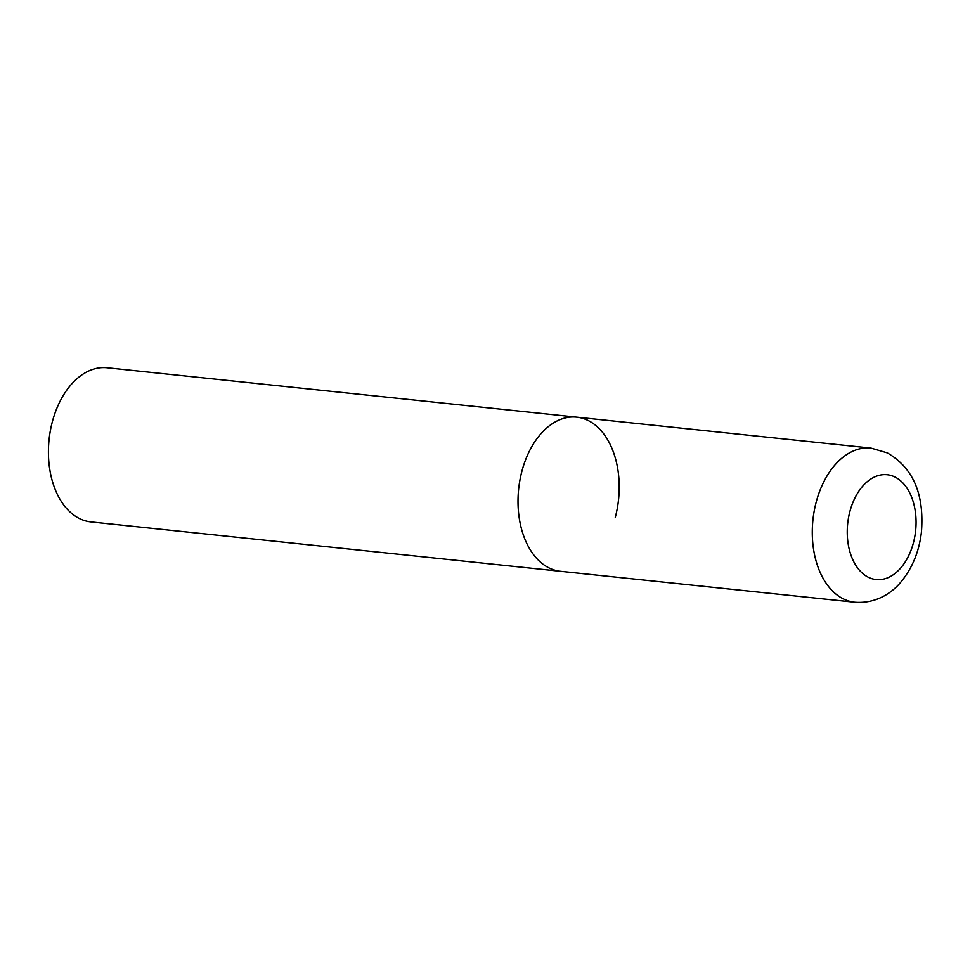 <?xml version="1.0" encoding="UTF-8"?>
<svg xmlns="http://www.w3.org/2000/svg" width="970" height="970" viewBox="0 0 970 970"><rect width="100%" height="100%" fill="white"/><g stroke="black" fill="none" stroke-linecap="round" stroke-linejoin="round"><path stroke-width="1.45" d="M549.008 567.911A77.503 50.222 96 0 0 560.502 571.294A77.503 50.222 -84 0 1 521.957 471.02A77.503 50.222 -84 0 1 576.713 417.149A77.503 50.222 96 0 0 519.968 479.895A77.503 50.222 96 0 0 549.008 567.911M870.987 448.091A77.503 50.222 96 0 0 814.242 510.838A77.503 50.222 96 0 0 843.282 598.854A77.503 50.222 96 0 0 854.776 602.237C876.953 603.946 892.946 591.967 901.263 581.576C912.515 567.802 919.245 551.227 921.452 531.863C923.828 500.944 917.462 470.304 887.259 452.857L870.987 448.091L576.713 417.149A77.503 50.222 -84 0 1 615.259 517.422M854.776 602.237L90.925 521.909A77.503 50.222 -84 0 1 52.38 421.635A77.503 50.222 -84 0 1 107.136 367.763L576.713 417.149M868.332 577.247A52.695 34.156 96 0 0 913.388 542.921A52.695 34.156 96 0 0 894.995 477.034A52.695 34.156 96 0 0 849.938 511.36A52.695 34.156 96 0 0 868.332 577.247"/></g></svg>
